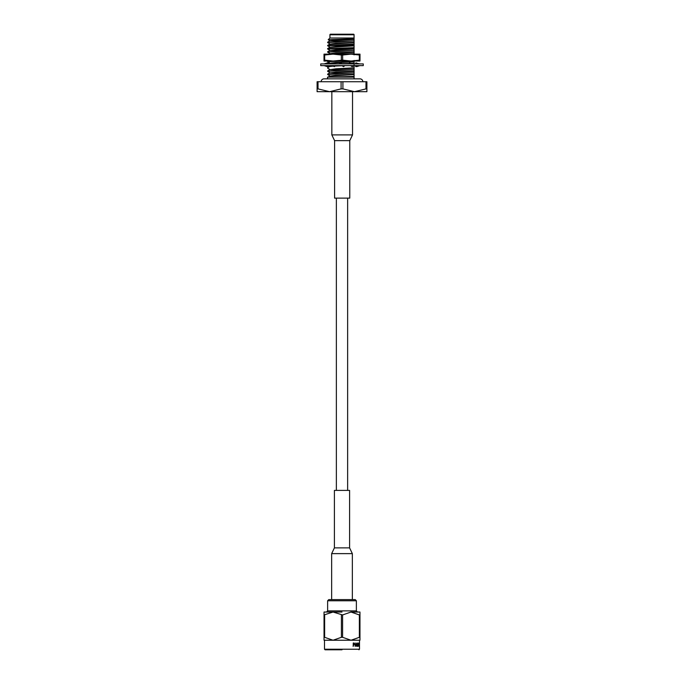 <?xml version="1.0" encoding="UTF-8"?>
<svg xmlns="http://www.w3.org/2000/svg" width="684" height="684" viewBox="0 0 684 684"><rect width="100%" height="100%" fill="white"/><g stroke="black" fill="none" stroke-linecap="round" stroke-linejoin="round"><path stroke-width="1.03" d="M347.634 490.394L347.634 198.129M336.366 490.394L336.366 198.129M350.986 612.035L359.365 614.942L359.964 614.942L359.964 612.035L350.986 612.035L342.599 614.942L333.014 612.035L324.036 614.942L324.036 612.035L342 612.035M342 649.8L325.071 649.8L342 649.8M342 599.611L355.218 599.611L356.373 600.766L327.627 600.766L328.782 599.611L342 599.611M324.635 614.942L324.635 637.317L333.014 640.233L350.986 640.233L359.365 637.317L359.365 614.942M342.599 614.942L342.599 637.317L341.401 637.317L341.401 614.942M324.635 637.317L324.036 637.317L324.036 640.233L333.014 640.233L341.401 637.317M354.791 644.003L353.448 645.046L353.192 646.397L353.269 642.994L354.329 643.054L354.791 644.003L353.825 645.046M354.244 643.054L354.714 644.003M356.706 646.397L356.398 645.568L355.03 646.089L356.005 642.909L356.706 646.397M357.766 644.251L358.271 645.303L357.347 646.2L357.245 645.089L357.723 645.876L358.023 645.38L357.133 643.841L357.732 642.909L358.219 643.721L357.424 643.781L358.168 645.303L357.621 646.397M359.151 643.276L358.818 646.397L358.365 643.276L359.083 642.994L358.972 643.558M359.493 643.251L359.485 646.354L359.245 643.516M359.502 646.397L359.493 642.994M324.036 637.317L324.036 614.942M359.964 614.942L359.964 640.233L350.986 640.233L342.599 637.317M359.964 637.317L359.365 637.317M353.448 645.046L353.124 646.397M356.347 643.541L356.783 646.081M355.911 642.909L356.253 643.541M355.586 645.568L355.158 646.397M357.424 643.781L357.664 644.251M357.723 645.876L357.39 645.354M358.903 643.558L358.903 645.987M353.372 644.516L353.448 643.516L353.372 644.516M355.697 645.046L355.911 643.644L356.296 645.046L355.697 645.046L355.996 643.644M353.448 643.516L354.312 644.02L353.448 644.516M359.989 60.158L359.339 60.158L359.339 55.011L359.989 55.011L359.989 61.03L327.508 61.03M324.661 60.158L333.005 61.03L324.011 61.03L324.011 60.158L324.661 60.158L324.661 55.011L333.005 54.139L327.508 54.139M333.005 61.03L342.658 60.158L342.658 55.011L350.995 54.139L359.989 54.139L359.989 55.011M342.658 60.158L350.995 61.03L359.339 60.158M342.658 55.011L341.342 55.011L341.342 60.158M324.661 55.011L324.011 55.011L324.011 60.158M359.339 55.011L350.995 54.139L324.011 54.139L324.011 55.011M333.005 54.139L341.342 55.011M363.272 63.911L363.272 65.63L320.728 65.63L320.728 63.911L363.272 63.911M324.165 65.63L327.294 66.639L327.217 66.177M327.781 63.783L328.277 62.902L327.482 63.244M328.277 62.902L328.448 63.911M327.858 63.911L327.294 62.902L324.165 63.911M325.943 65.63L328.277 66.639L328.448 65.63M333.399 63.911L331.928 62.902L329.201 63.911M331.749 65.63L334.502 66.639L334.955 65.63M333.852 65.63L334.502 66.639M342.222 63.911L340.41 62.902L339.127 63.911M341.778 65.63L343.59 66.639L344.873 65.63M352.251 63.911L349.498 62.902L350.148 63.911M349.498 62.902L349.045 63.911M350.601 65.63L352.072 66.639L354.799 65.63M355.552 63.911L355.723 62.902L358.057 63.911M356.142 65.63L356.706 66.639L359.835 65.63M356.518 63.244L359.835 63.911M356.706 62.902L356.783 63.355M356.219 65.758L355.723 66.639L355.552 65.63M356.518 66.297L355.723 66.639M351.208 63.792L354.799 63.911M321.147 81.729A2.873 2.873 0 0 1 324.019 78.857L359.981 78.857A2.873 2.873 0 0 1 362.853 81.729M338.58 77.13L354.073 76.411L354.073 77.13L327.516 77.13L327.516 78.857M330.5 34.2L353.5 34.2L330.5 34.2A0.573 0.573 0 0 0 329.927 34.773L329.927 38.013L354.073 38.013L354.073 34.773L329.927 34.773M353.5 34.2A0.573 0.573 0 0 1 354.073 34.773M329.927 38.013L328.209 39.723L329.731 40.621M354.073 38.62L354.073 38.013L354.073 38.826L328.209 39.723M342.915 88.886L354.449 91.69L365.983 88.886L365.983 81.729L342.915 81.729L342.915 88.886L341.085 88.886L341.085 81.729L318.017 81.729L318.017 88.886L329.551 91.69L341.085 88.886M318.017 88.886L317.102 88.886L317.102 91.69L366.898 91.69L366.898 88.886L365.983 88.886M317.102 88.886L317.102 81.729L318.017 81.729M365.983 81.729L366.898 81.729L366.898 88.886M342.915 81.729L341.085 81.729M327.627 42.588L334.818 41.656L354.073 40.878L327.627 42.588L329.731 43.81M354.073 44.469L327.653 45.802L327.653 45.349L354.073 44.075L354.073 45.871L329.731 47.341L327.653 48.547L354.073 47.666L327.653 49L327.627 48.573M327.627 52.164L334.818 51.232L354.073 50.462L327.627 52.164L329.731 53.395M342.701 54.139L354.073 53.651L352.747 54.139M339.683 61.03L327.627 61.748L329.731 62.971M327.627 61.748L330.244 61.03M349.054 63.877L348.301 63.911M354.073 64.629L354.073 63.236L350.293 63.432M337.528 63.911L339.204 63.843M341.932 63.74L349.242 63.475M352.371 66.528L351.944 66.553M327.627 71.324L334.818 70.392L354.073 69.623L327.627 71.324L329.731 72.555M327.627 74.522L334.818 73.59L354.073 72.82L327.627 74.522L329.731 75.753M354.073 76.411L328.611 77.13M354.073 38.826L354.073 39.484L329.731 40.954L327.653 42.16M354.073 39.082L335.853 40.057L329.705 40.989M354.073 41.279L354.073 42.673L329.731 44.152L327.653 45.349M354.073 42.28L335.853 43.246L329.705 44.178M354.073 45.469L335.853 46.444L329.705 47.376M354.073 47.666L354.073 49.06L329.731 50.539L327.653 51.736M354.073 48.667L335.853 49.633L329.705 50.565M354.073 50.864L354.073 52.258L329.03 54.139M354.073 51.856L335.853 52.83L329.705 53.762M354.073 60.44L354.073 61.842L332.099 63.014M354.073 61.44L335.853 62.406L329.705 63.338M331.483 63.065L328.696 63.911M332.843 65.758L329.705 66.536M341.974 65.741L334.767 66.057M333.715 66.109L329.731 66.502L327.653 67.707M354.073 66.827L354.073 68.229L329.731 69.7L327.653 70.897M354.073 67.827L335.853 68.802L329.705 69.725M354.073 70.025L354.073 71.418L329.731 72.889L327.653 74.094M354.073 71.016L335.853 71.991L329.705 72.923M354.073 73.214L354.073 74.616L329.731 76.086L327.927 77.13M354.073 74.214L335.853 75.189L329.705 76.121M354.073 42.092L354.073 40.689M354.073 54.865L354.073 53.472M354.073 67.639L354.073 66.245M354.073 78.857L354.073 75.821M354.073 77.13L352.645 77.13M354.073 39.484L354.073 40.878M354.073 42.673L354.073 44.075M354.073 45.871L354.073 47.264M354.073 49.06L354.073 50.462M354.073 52.258L354.073 53.651M354.073 61.842L354.073 63.236M354.073 65.903L354.073 66.433M354.073 69.041L354.073 68.041M354.073 68.229L354.073 69.623M354.073 71.418L354.073 72.82M354.073 74.616L354.073 76.01M334.408 490.394L349.592 490.394L349.592 547.875L334.408 547.875L334.408 490.394M352.346 599.611L352.346 553.63L331.654 553.63L331.654 599.611M349.772 198.129L334.596 198.129L334.596 140.648L349.772 140.648L349.772 198.129M331.843 91.69L331.843 134.902L352.534 134.902L352.534 91.69M327.627 600.766L327.627 610.88L356.373 610.88L357.518 612.035M325.071 649.8L324.498 649.227L359.502 649.227L359.502 640.233M356.373 610.88L356.373 600.766M327.627 610.88L326.482 612.035M324.498 649.227L324.498 640.233M359.502 649.227L358.929 649.8M326.67 65.946L325.139 65.63M357.33 63.595L358.861 63.911M327.653 45.802L329.731 47.008M327.653 49L329.731 50.197M328.807 65.63L329.705 66.151M327.653 68.161L329.731 69.358M328.149 61.03L327.653 61.321M352.346 553.63L349.592 547.875M331.654 553.63L334.408 547.875M331.834 134.902L334.596 140.648M352.534 134.902L349.772 140.648"/></g></svg>
